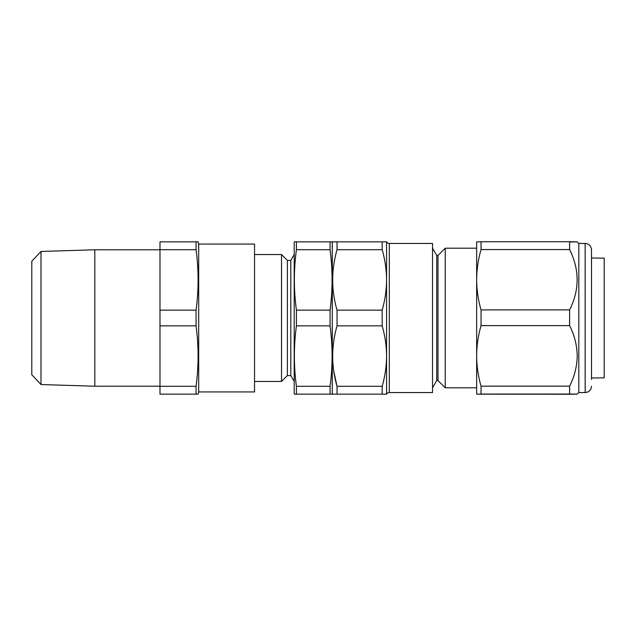 <?xml version="1.0" encoding="UTF-8"?>
<svg xmlns="http://www.w3.org/2000/svg" width="636" height="636" viewBox="0 0 636 636"><rect width="100%" height="100%" fill="white"/><g stroke="black" fill="none" stroke-linecap="round" stroke-linejoin="round"><path stroke-width="0.95" d="M40.998 384.549L31.8 374.755L31.8 261.245L40.998 251.451L40.998 384.549L94.812 386.219L94.812 249.781L159.986 249.781M198.694 391.927L254.543 391.927L254.543 244.073L198.694 244.073L198.098 241.847L196.063 241.847L196.063 249.702C198.758 269.847 198.758 290 196.063 310.145L196.063 325.855C198.758 346 198.758 366.153 196.063 386.298L196.063 394.153L198.098 394.153L198.694 391.927L198.694 244.073M159.986 386.219L94.812 386.219M40.998 251.451L94.812 249.781M294.206 242.483L294.206 393.517L294.373 394.153L296.416 394.153L296.416 386.298C293.713 366.153 293.713 346 296.416 325.855L296.416 310.145C293.713 290 293.713 269.847 296.416 249.702L296.416 241.847L294.373 241.847L294.206 242.483M294.206 381.457L290.811 375.59L290.811 260.41L294.206 254.543M290.811 260.41L287.385 260.41L281.517 254.543L281.517 381.457L287.385 375.59L287.385 260.41M290.811 375.59L287.385 375.59M330.068 241.847L330.068 249.702C332.763 269.847 332.763 290 330.068 310.145L330.068 325.855C332.763 346 332.763 366.153 330.068 386.298L330.068 394.153L332.111 394.153L332.278 393.517L332.278 242.483L332.111 241.847L296.416 241.847M254.543 381.457L281.517 381.457M254.543 254.543L281.517 254.543M591.512 377.975L604.2 377.864L604.2 258.137L591.512 258.025M591.512 386.219C591.337 390.544 587.386 392.38 587.823 391.983L585.16 392.563L585.16 243.437C589.015 243.811 591.13 245.925 591.512 249.781L591.512 379.398M585.16 392.563L578.816 392.563L578.816 243.437L577.226 241.847M437.997 255.434L437.997 380.567L436.725 380.567L436.725 255.434L437.997 255.434L445.232 248.199L476.65 248.199L476.65 279.729C476.722 289.921 478.193 299.977 481.047 309.899L481.047 325.608C478.185 335.617 476.714 345.706 476.65 355.882C476.73 366.121 478.193 376.218 481.047 386.155L481.047 394.05L476.65 394.153L569.618 394.256C579.619 394.185 579.619 394.113 569.618 394.05L569.618 386.155C574.491 376.456 577.027 366.36 577.234 355.882C577.019 345.348 574.475 335.259 569.618 325.608L569.618 309.899C579.619 289.841 579.619 269.728 569.618 249.558L569.618 241.744C579.619 241.815 579.619 241.887 569.618 241.95M569.618 394.256C579.619 394.185 579.619 394.113 569.618 394.05L481.047 394.05M437.997 380.567L445.232 387.801L445.232 248.199M436.725 255.434L432.544 248.199M436.725 380.567L432.544 387.801M386.569 394.153L386.569 241.847L382.172 241.847L382.172 249.702C385.034 259.671 386.497 269.744 386.569 279.927C386.497 290.127 385.026 300.2 382.172 310.145L382.172 325.855C385.034 335.824 386.497 345.897 386.569 356.073C386.497 366.28 385.026 376.353 382.172 386.298L382.172 394.153L386.569 394.153A3.172 3.172 0 0 1 389.319 392.563L432.544 392.563L432.544 243.437L389.319 243.437L389.319 392.563M386.569 241.847A3.172 3.172 0 0 0 389.319 243.437M332.278 393.517L332.644 394.153L337.04 394.153L337.04 386.298C331.237 366.257 331.237 346.111 337.04 325.855L337.04 310.145C331.237 290.111 331.237 269.958 337.04 249.702L337.04 241.847L332.835 241.847M332.278 242.483L332.644 241.847L382.172 241.847M476.65 387.801L445.232 387.801M382.172 325.855L337.04 325.855M382.172 310.145L337.04 310.145M382.172 386.298L337.04 386.298L333.828 371.472M382.172 394.153L332.644 394.153M382.172 249.702L337.04 249.702M481.047 309.899L569.618 309.899M481.047 325.608L569.618 325.608M481.047 249.558C478.185 259.512 476.722 269.569 476.65 279.729L476.65 241.847L481.047 241.744L481.047 249.558L569.618 249.558M481.047 241.744L569.618 241.744M481.047 386.155L569.618 386.155M476.65 394.153L476.65 279.729M330.068 386.298L296.416 386.298M330.068 394.153L296.416 394.153M330.068 249.702L296.416 249.702M330.068 310.145L296.416 310.145M330.068 325.855L296.416 325.855M196.063 241.847L159.986 241.847L159.986 249.702L196.063 249.702M196.063 310.145L159.986 310.145L159.986 249.702M196.063 325.855L159.986 325.855L159.986 310.145M196.063 386.298L159.986 386.298L159.986 325.855M196.063 394.153L159.986 394.153L159.986 386.298M578.816 392.563L577.226 394.153M585.16 243.437L578.816 243.437"/></g></svg>
